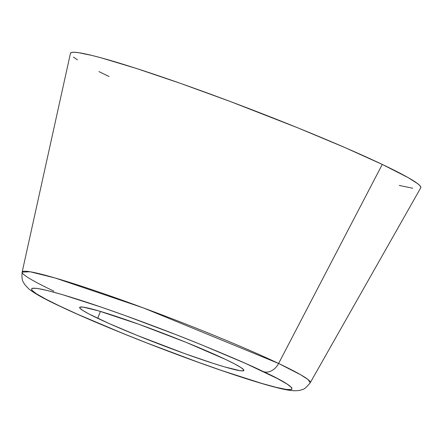 <?xml version="1.0" encoding="UTF-8"?>
<svg xmlns="http://www.w3.org/2000/svg" width="443" height="443" viewBox="0 0 443 443"><rect width="100%" height="100%" fill="white"/><g stroke="black" fill="none" stroke-linecap="round" stroke-linejoin="round"><path stroke-width="0.66" d="M53.88 291.145A154.314 10.084 21 0 1 22.15 272.096C21.275 281.615 23.789 282.302 24.664 284.478L28.767 288.886C34.571 293.476 44.621 299.097 58.919 305.753C97.222 324.093 171.004 353.37 224.966 371.677C246.889 379.147 264.305 384.507 277.202 387.747C283.885 389.491 289.523 390.488 294.113 390.743C297.762 390.792 300.492 390.388 302.309 389.524C303.754 389.69 306.406 387.415 310.266 382.697L420.756 187.799A187.622 12.26 -159 0 0 382.259 164.419L278.608 363.465A154.314 10.084 21 0 1 310.266 382.697L308.095 379.585L300.819 374.85L278.608 363.465A14.658 11.169 115.4 0 1 263.585 371.699C291.594 384.38 317.775 401.513 243.539 377.79C209.301 366.821 162.57 349.411 129.389 336.038C95.959 322.443 72.824 312.487 59.971 306.168A14.658 11.169 115.4 0 1 58.847 305.72A14.658 11.169 115.4 0 1 57.906 305.183A14.658 11.169 -64.6 0 0 58.847 305.72A14.658 11.169 -64.6 0 0 59.971 306.168C31.962 293.487 5.781 276.354 80.022 300.077C114.255 311.047 160.992 328.457 194.172 341.83C227.597 355.424 250.732 365.381 263.585 371.699A14.658 11.169 -64.6 0 0 278.608 363.465L143.477 307.946L55.07 277.971L30.213 271.78L22.15 272.096A154.314 10.084 21 0 1 119.455 299.219A154.314 10.084 21 0 1 278.608 363.465L382.259 164.419L344.532 147.392L298.283 128.038L230.327 101.525L180.318 83.317L135.935 68.311L101.004 57.795L92.006 55.453L78.527 52.673L74.169 52.257L71.467 52.495L70.443 53.387M97.742 318.323A87.947 5.748 21 0 1 79.674 307.414A87.947 5.748 21 0 1 135.492 323.063A87.947 5.748 21 0 1 225.819 359.544L186.453 342.489L138.775 324.237L98.85 310.942L83.439 307.16L80.133 307.077L79.962 308.217L82.935 310.543L88.938 313.954L109.006 323.49L137.103 335.379L184.786 353.63L213.205 363.376L224.712 366.926L240.117 370.708L243.423 370.791L243.595 369.65L240.621 367.33L234.618 363.913L225.819 359.544A87.947 5.748 21 0 1 243.883 370.453A87.947 5.748 21 0 1 188.065 354.804A87.947 5.748 21 0 1 97.742 318.323L100.4 311.401L97.742 318.323M59.971 306.168L45.978 299.219L36.431 293.792L31.708 290.104L31.979 288.288L37.24 288.421L47.285 290.497L61.732 294.429L101.453 307.215L125.203 315.571L175.954 334.626L201.006 344.588L245.682 363.487L277.584 378.649L287.125 384.075L291.854 387.763L291.583 389.58L286.322 389.447L276.271 387.37L261.83 383.439L222.104 370.653L198.353 362.296L147.602 343.242L122.55 333.28L77.879 314.38L59.971 306.168M399.287 185.451L412.765 188.236M420.85 187.516L420.191 185.977L417.849 183.806L408.224 177.66L382.259 164.419A187.622 12.26 -159 0 0 188.757 86.307A187.622 12.26 -159 0 0 70.454 53.332L22.15 272.096M73.444 57.097L77.447 59.883M98.933 71.589L109.033 76.489"/></g></svg>
